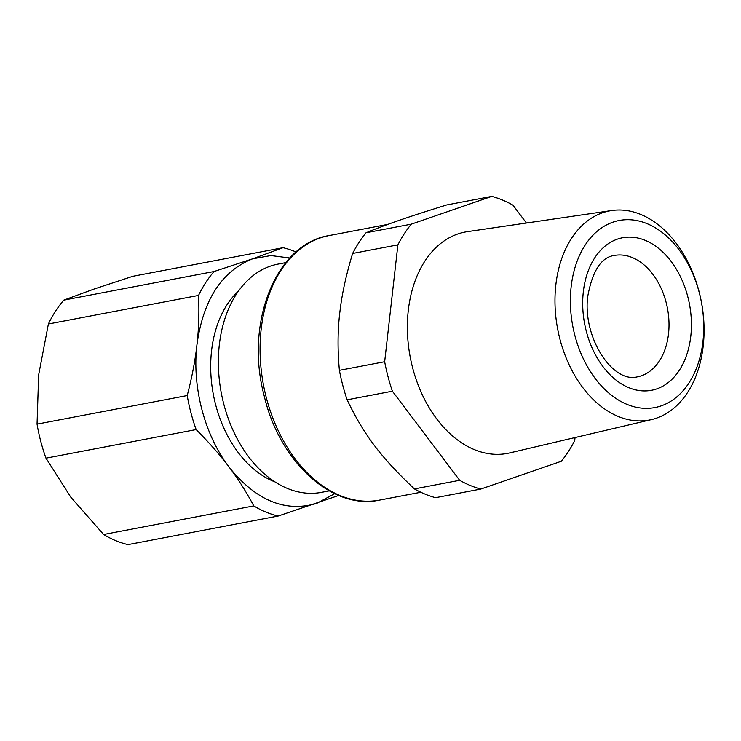 <?xml version="1.0" encoding="UTF-8"?>
<svg xmlns="http://www.w3.org/2000/svg" width="741" height="741" viewBox="0 0 741 741"><rect width="100%" height="100%" fill="white"/><g stroke="black" fill="none" stroke-linecap="round" stroke-linejoin="round"><path stroke-width="1.11" d="M285.776 262.638L278.014 264.111A116.17 79.815 79.2 0 0 223.875 404.419A116.17 79.815 79.2 0 0 247.253 454.937A116.17 79.815 79.2 0 0 321.455 492.348L329.217 490.875M238.63 290.907A105.611 72.562 79.2 0 0 236.953 450.834A105.611 72.562 79.2 0 0 274.985 481.9M334.682 493.691L316.74 503.361C285.906 512.476 257.22 501.064 230.673 469.109L229.025 466.969C204.599 435.134 191.9 386.719 196.949 344.713C203.182 299.781 221.726 271.16 252.588 258.841L270.891 255.562L289.824 258.007M414.395 488.912A150.488 103.397 79.2 0 0 435.532 497.683L480.789 489.06A150.488 103.397 -100.8 0 1 459.661 480.298L414.395 488.912C380.874 457.271 363.803 434.661 347.121 399.816L392.387 391.192L459.661 480.298M526.425 223.022L512.939 205.146A150.488 103.397 -100.8 0 0 491.802 196.384L446.536 204.998C408.078 216.965 387.645 224.014 366.035 232.785A150.488 103.397 79.2 0 0 352.633 253.468C346.297 274.337 342.129 293.195 340.128 310.025C337.655 328.772 337.414 348.881 339.397 370.352A150.488 103.397 79.2 0 0 342.759 385.255A150.488 103.397 79.2 0 0 347.121 399.816M338.702 495.47L278.19 516.032A137.289 94.329 -100.8 0 1 253.783 505.908C246.633 492.469 238.917 480.214 230.646 469.136L229.025 466.969C220.244 455.233 209.286 442.766 196.152 429.576A137.289 94.329 -100.8 0 1 190.946 412.82A137.289 94.329 -100.8 0 1 187.223 395.546C192.039 377.021 195.281 360.08 196.949 344.713C198.764 329.31 199.292 312.878 198.56 295.418A137.289 94.329 -100.8 0 1 214.047 271.512L252.588 258.841L283.006 247.707A137.289 94.329 -100.8 0 1 296.057 251.996M392.387 391.192A150.488 103.397 -100.8 0 1 388.015 376.641A150.488 103.397 -100.8 0 1 384.662 361.738L339.397 370.352M352.633 253.468L397.889 244.854L384.662 361.738M480.789 489.06L561.298 461.282A150.488 103.397 -100.8 0 0 574.701 440.589L575.044 437.56M397.889 244.854A150.488 103.397 -100.8 0 1 411.301 224.162L366.035 232.785M491.802 196.384L411.301 224.162M187.223 395.546L37.05 424.13A137.289 94.329 -100.8 0 0 40.774 441.404A137.289 94.329 -100.8 0 0 45.979 458.16L70.728 497.1L103.61 534.493L253.783 505.908M196.152 429.576L45.979 458.16M198.56 295.418L48.387 324.002L38.662 374.835L37.05 424.13M278.19 516.032L128.017 544.616A137.289 94.329 -100.8 0 1 103.61 534.493M283.006 247.707L132.834 276.291L94.292 288.971L63.874 300.096L214.047 271.512M48.387 324.002A137.289 94.329 -100.8 0 1 63.874 300.096M611.733 210.537L467.469 231.646A112.678 77.425 79.2 0 0 412.709 368.12A112.678 77.425 79.2 0 0 476.046 450.296A112.678 77.425 79.2 0 0 509.595 452.946L651.524 419.582A106.445 73.137 -100.8 0 1 619.837 417.09A106.445 73.137 -100.8 0 1 555.083 306.515A106.445 73.137 -100.8 0 1 611.733 210.537A106.445 73.137 -100.8 0 1 639.205 213.834A106.445 73.137 -100.8 0 1 659.546 225.82A106.445 73.137 -100.8 0 1 703.95 336.173A106.445 73.137 -100.8 0 1 651.524 419.582M645.717 223.124A95.209 65.421 -100.8 0 1 663.917 233.841A95.209 65.421 -100.8 0 1 701.282 351.855A95.209 65.421 -100.8 0 1 628.387 404.929A95.209 65.421 -100.8 0 1 570.931 288.823A95.209 65.421 -100.8 0 1 645.717 223.124M265.204 393.147A134.649 92.514 79.2 0 0 266.454 398.176A134.649 92.514 79.2 0 0 379.559 500.101C332.737 510.28 280.7 462.903 264.796 398.334L263.555 393.351C245.28 321.427 276.356 243.808 329.208 235.555A134.649 92.514 79.2 0 0 265.204 393.147M690.955 334.571A77.62 53.333 79.2 0 0 644.114 239.917A77.62 53.333 79.2 0 0 583.148 293.482A77.62 53.333 79.2 0 0 626.043 386.422A77.62 53.333 79.2 0 0 689.334 345.223A77.62 53.333 79.2 0 0 690.955 334.571M668.651 332.533A61.781 42.45 79.2 0 0 614.196 255.488C601.108 257.322 592.254 271.197 587.613 297.132C582.898 338.433 612.872 383.301 637.297 376.873A61.781 42.45 79.2 0 0 667.363 341.008A61.781 42.45 79.2 0 0 668.651 332.533M387.812 224.403L329.208 235.555M420.851 492.246L379.559 500.101"/></g></svg>
